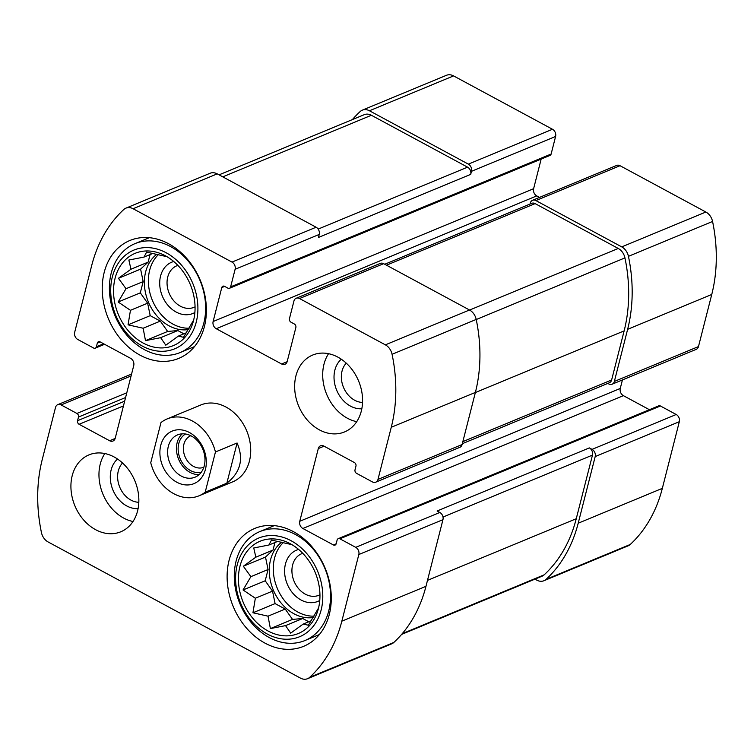 <?xml version="1.0" encoding="UTF-8"?>
<svg xmlns="http://www.w3.org/2000/svg" width="754" height="754" viewBox="0 0 754 754"><rect width="100%" height="100%" fill="white"/><g stroke="black" fill="none" stroke-linecap="round" stroke-linejoin="round"><path stroke-width="1.13" d="M314.032 616.15A41.611 32.479 67.5 0 1 277.284 588.309A41.611 32.479 67.5 0 1 283.325 542.55M281.751 542.145A41.611 32.479 -112.5 0 0 269.97 578.591A41.611 32.479 -112.5 0 0 293.966 613.775A41.611 32.479 -112.5 0 0 313.249 617.517M189.141 328.216A41.611 32.479 67.5 0 1 152.393 300.375A41.611 32.479 67.5 0 1 158.434 254.607M156.86 254.211A41.611 32.479 -112.5 0 0 145.079 290.648A41.611 32.479 -112.5 0 0 169.075 325.841A41.611 32.479 -112.5 0 0 188.368 329.573M362.551 402.438A22.488 17.549 67.5 0 1 343.485 387.33A22.488 17.549 67.5 0 1 346.274 363.164M138.821 502.287A22.488 17.549 67.5 0 1 119.754 487.169A22.488 17.549 67.5 0 1 122.544 463.003M539.525 197.407L536.735 195.899A5.551 4.326 -112.5 0 1 533.615 188.698L213.118 321.524L221.77 287.594A2.771 2.168 -112.5 0 1 222.882 286.209A2.771 2.168 -112.5 0 1 224.569 286.35L227.831 288.113A2.771 2.168 -112.5 0 0 229.518 288.254L550.015 155.418A2.771 2.168 -112.5 0 0 551.127 154.033L555.604 136.465L471.476 171.328A5.551 4.326 -112.5 0 0 468.357 164.136L369.441 110.763A11.791 9.199 -112.5 0 0 362.297 110.169A11.791 9.199 -112.5 0 0 360.129 111.573A147.039 114.759 -112.5 0 0 352.382 119.594M555.604 136.465A5.551 4.326 -112.5 0 0 552.484 129.264L453.569 75.9A11.791 9.199 -112.5 0 0 446.434 75.306L362.297 110.169M124.664 401.166L77.549 420.694L78.473 417.056A2.771 2.168 -112.5 0 0 76.917 413.456L61.121 404.936A5.551 4.326 -112.5 0 0 57.756 404.653A5.551 4.326 -112.5 0 0 55.523 407.424L42.243 459.535A147.039 114.759 -112.5 0 0 41.432 532.531A11.791 9.199 -112.5 0 0 48.133 541.975L300.431 678.1A11.791 9.199 -112.5 0 0 307.566 678.694A11.791 9.199 -112.5 0 0 309.743 677.299A147.039 114.759 -112.5 0 0 341.835 621.183L358.829 554.529A5.551 4.326 -112.5 0 0 355.709 547.338L339.913 538.808A2.771 2.168 -112.5 0 0 338.226 538.676L658.723 405.841A2.771 2.168 -112.5 0 1 660.41 405.982L676.206 414.502A5.551 4.326 -112.5 0 1 679.326 421.703L662.332 488.356A147.039 114.759 -112.5 0 1 630.24 544.473A11.791 9.199 -112.5 0 1 628.063 545.868L543.936 580.731A11.791 9.199 -112.5 0 1 536.791 580.146L534.954 579.147M543.936 580.731A11.791 9.199 -112.5 0 0 546.103 579.336A147.039 114.759 -112.5 0 0 578.205 523.219L595.198 456.575A5.551 4.326 -112.5 0 0 592.069 449.375L589.345 447.904L437.113 510.995L439.836 512.466L355.709 547.338M607.781 383.409L608.751 383.937A5.551 4.326 -112.5 0 0 612.116 384.21A5.551 4.326 -112.5 0 0 614.35 381.439L627.63 329.328A147.039 114.759 -112.5 0 0 628.44 256.332A11.791 9.199 -112.5 0 0 621.739 246.888L535.896 200.573A5.551 4.326 -112.5 0 0 532.541 200.3A5.551 4.326 -112.5 0 0 530.307 203.071L530.062 204.032M612.116 384.21L696.244 349.347A5.551 4.326 -112.5 0 0 698.477 346.576L711.757 294.465A147.039 114.759 -112.5 0 0 712.568 221.469A11.791 9.199 -112.5 0 0 705.867 212.025L620.033 165.71A5.551 4.326 -112.5 0 0 616.668 165.428L532.541 200.3M471.476 171.328L470.703 174.363L318.471 237.453L319.244 234.428A5.551 4.326 -112.5 0 0 316.114 227.227L231.987 262.09L133.072 208.726A11.791 9.199 -112.5 0 0 125.937 208.132A11.791 9.199 -112.5 0 0 123.76 209.527A147.039 114.759 -112.5 0 0 91.668 265.644L74.674 332.297A5.551 4.326 -112.5 0 0 77.794 339.498L93.59 348.018A2.771 2.168 -112.5 0 0 95.277 348.159A2.771 2.168 -112.5 0 0 96.389 346.765L97.313 343.136A2.771 2.168 -112.5 0 1 98.435 341.751A2.771 2.168 -112.5 0 1 100.112 341.882L130.621 358.348A5.551 4.326 -112.5 0 1 133.741 365.539L115.211 438.253A5.551 4.326 -112.5 0 1 112.977 441.024A5.551 4.326 -112.5 0 1 109.613 440.751L79.113 424.285A2.771 2.168 -112.5 0 1 77.549 420.694M229.518 288.254A2.771 2.168 -112.5 0 0 230.63 286.869L235.107 269.291A5.551 4.326 -112.5 0 0 231.987 262.09M125.937 208.132L210.064 173.269A11.791 9.199 -112.5 0 1 217.209 173.854L316.114 227.227M307.566 678.694L391.703 643.831A11.791 9.199 -112.5 0 0 393.871 642.427A147.039 114.759 -112.5 0 0 425.972 586.32L341.835 621.183M439.836 512.466A5.551 4.326 -112.5 0 1 442.956 519.666L425.972 586.32M338.226 538.676A2.771 2.168 -112.5 0 0 337.113 540.062L336.19 543.7A2.771 2.168 -112.5 0 1 335.068 545.085A2.771 2.168 -112.5 0 1 333.391 544.944L302.882 528.488A5.551 4.326 -112.5 0 1 299.762 521.287L318.292 448.573A5.551 4.326 -112.5 0 1 320.525 445.803A5.551 4.326 -112.5 0 1 323.89 446.085L354.389 462.541A2.771 2.168 -112.5 0 1 355.954 466.142L355.03 469.77A2.771 2.168 -112.5 0 0 356.585 473.371L372.382 481.9A5.551 4.326 -112.5 0 0 375.746 482.174A5.551 4.326 -112.5 0 0 377.98 479.403L391.26 427.292A147.039 114.759 -112.5 0 0 392.071 354.295A11.791 9.199 -112.5 0 0 385.369 344.851L299.536 298.537A5.551 4.326 -112.5 0 0 296.171 298.264A5.551 4.326 -112.5 0 0 293.937 301.034L289.461 318.603A2.771 2.168 -112.5 0 0 291.025 322.203L294.286 323.966A2.771 2.168 -112.5 0 1 295.851 327.566L287.199 361.496A5.551 4.326 -112.5 0 1 284.965 364.276A5.551 4.326 -112.5 0 1 281.61 363.993L216.247 328.725A5.551 4.326 -112.5 0 1 213.118 321.524M649.411 409.705L623.379 395.652L302.882 528.488M622.427 379.941L620.259 388.461A5.551 4.326 -112.5 0 0 623.379 395.652M375.746 482.174L459.874 447.311A5.551 4.326 -112.5 0 0 462.108 444.53L377.98 479.403M296.171 298.264L380.308 263.391A5.551 4.326 -112.5 0 1 383.663 263.674L469.506 309.988A11.791 9.199 -112.5 0 1 476.208 319.432A147.039 114.759 -112.5 0 1 475.388 392.429L462.108 444.53M533.615 188.698L541.165 159.085M319.347 429.846A41.611 32.479 -112.5 0 0 344.55 431.938A41.611 32.479 -112.5 0 0 361.298 411.128A41.611 32.479 -112.5 0 0 349.969 366.972A41.611 32.479 -112.5 0 0 312.684 355.049A41.611 32.479 -112.5 0 0 294.833 390.695A41.611 32.479 -112.5 0 0 319.347 429.846M95.617 529.685A41.611 32.479 -112.5 0 0 120.819 531.777A41.611 32.479 -112.5 0 0 138.67 496.141A41.611 32.479 -112.5 0 0 114.156 456.981A41.611 32.479 -112.5 0 0 88.953 454.888A41.611 32.479 -112.5 0 0 71.102 490.534A41.611 32.479 -112.5 0 0 95.617 529.685M168.519 243.702A63.807 49.802 67.5 0 1 206.106 303.739A63.807 49.802 67.5 0 1 178.736 358.395A63.807 49.802 67.5 0 1 108.303 318.508A63.807 49.802 67.5 0 1 129.877 240.498A63.807 49.802 67.5 0 1 168.519 243.702M293.41 531.645A63.807 49.802 67.5 0 1 330.997 591.683A63.807 49.802 67.5 0 1 303.626 646.329A63.807 49.802 67.5 0 1 233.193 606.452A63.807 49.802 67.5 0 1 254.767 528.431A63.807 49.802 67.5 0 1 293.41 531.645M215.456 451.957L205.211 492.155A41.611 32.479 67.5 0 1 199.037 495.802L232.684 481.863A41.611 32.479 -112.5 0 0 250.535 446.217A41.611 32.479 -112.5 0 0 226.021 407.056A41.611 32.479 -112.5 0 0 200.818 404.973L167.162 418.913A41.611 32.479 67.5 0 1 215.456 451.957L237.095 442.994L226.85 483.182C240.517 472.409 243.938 459.007 237.095 442.994M470.703 174.363A5.551 4.326 -112.5 0 0 467.584 167.162L371.392 115.268A11.791 9.199 -112.5 0 0 364.248 114.674L219.046 174.853M462.325 443.691L609.392 382.749A5.551 4.326 -112.5 0 0 611.626 379.969L624.133 330.893A147.039 114.759 -112.5 0 0 624.943 257.896A11.791 9.199 -112.5 0 0 618.242 248.452L535.123 203.608A5.551 4.326 -112.5 0 0 531.768 203.326L384.747 264.258M401.618 634.406L541.985 576.235A11.791 9.199 -112.5 0 0 544.152 574.84A147.039 114.759 -112.5 0 0 576.254 518.724L592.474 455.105A5.551 4.326 -112.5 0 0 589.345 447.904M290.318 543.757A49.943 38.972 67.5 0 1 291.883 544.642A49.943 38.972 67.5 0 1 318.395 608.619A49.943 38.972 67.5 0 1 268.038 630.985A49.943 38.972 67.5 0 1 239.979 566.197A49.943 38.972 67.5 0 1 290.318 543.757M291.091 540.731A53.402 41.677 67.5 0 1 309.574 630.306A53.402 41.677 67.5 0 1 236.926 591.117A53.402 41.677 67.5 0 1 291.091 540.731M291.779 544.624L271.478 540.071L268.914 545.019L253.749 547.979L255.851 557.168L243.344 566.245L250.884 576.65L243.052 589.958L255.342 598.242L252.948 612.776L268.028 616.169L270.384 628.582L285.549 625.622L290.686 633.143L303.193 624.067L308.414 625.226L318.442 608.148M319.771 600.457A27.747 21.649 67.5 0 1 287.236 584.048A27.747 21.649 67.5 0 1 298.622 549.44M319.95 594.783A22.488 17.549 67.5 0 1 318.885 595.274A22.488 17.549 67.5 0 1 294.06 581.221A22.488 17.549 67.5 0 1 301.666 553.728A22.488 17.549 67.5 0 1 302.769 553.323M295.53 534.558A58.953 46.013 67.5 0 1 330.261 590.024A58.953 46.013 67.5 0 1 304.974 640.523A58.953 46.013 67.5 0 1 239.895 603.671A58.953 46.013 67.5 0 1 259.828 531.589A58.953 46.013 67.5 0 1 295.53 534.558M165.428 255.823A49.943 38.972 67.5 0 1 167.002 256.709A49.943 38.972 67.5 0 1 193.505 320.676A49.943 38.972 67.5 0 1 143.147 343.051A49.943 38.972 67.5 0 1 115.089 278.264A49.943 38.972 67.5 0 1 165.428 255.823M166.2 252.788A53.402 41.677 67.5 0 1 184.683 342.373A53.402 41.677 67.5 0 1 112.035 303.174A53.402 41.677 67.5 0 1 166.2 252.788M166.898 256.68L146.587 252.128L144.023 257.076L128.859 260.036L130.96 269.225L118.453 278.301L126.003 288.707L118.161 302.015L130.451 310.309L128.057 324.833L143.137 328.235L145.494 340.638L160.659 337.679L165.795 345.2L178.312 336.124L183.524 337.283L193.552 320.205M194.881 312.514A27.747 21.649 67.5 0 1 162.346 296.115A27.747 21.649 67.5 0 1 173.74 261.506M195.06 306.84A22.488 17.549 67.5 0 1 193.995 307.34A22.488 17.549 67.5 0 1 169.179 293.278A22.488 17.549 67.5 0 1 176.775 265.794A22.488 17.549 67.5 0 1 177.887 265.389M170.64 246.615A58.953 46.013 67.5 0 1 205.371 302.09A58.953 46.013 67.5 0 1 180.083 352.58A58.953 46.013 67.5 0 1 115.004 315.728A58.953 46.013 67.5 0 1 134.938 243.655A58.953 46.013 67.5 0 1 170.64 246.615M132.996 521.514A41.611 32.479 67.5 0 1 102.921 494.143A41.611 32.479 67.5 0 1 104.825 453.531M138.095 508.611A27.747 21.649 67.5 0 1 112.93 490.006A27.747 21.649 67.5 0 1 117.549 459.045M356.727 421.674A41.611 32.479 67.5 0 1 326.661 394.304A41.611 32.479 67.5 0 1 328.555 353.692M361.826 408.772A27.747 21.649 67.5 0 1 336.661 390.157A27.747 21.649 67.5 0 1 341.289 359.206M153.043 253.335L144.023 257.076M150.065 254.579L148.142 262.109L130.96 269.225M148.142 262.109L140.602 269.121L118.453 278.301M140.602 269.121L143.175 281.591L126.003 288.707M143.175 281.591L140.31 292.835L118.161 302.015M140.31 292.835L147.633 303.183L130.451 310.309M147.633 303.183L150.206 315.653L128.057 324.833M150.206 315.653L160.319 321.11L143.137 328.235M160.319 321.11L167.642 331.458L145.494 340.638M167.642 331.458L177.831 330.563L160.659 337.679M177.831 330.563L183.872 333.815M186.464 332.74L178.312 336.124M277.934 541.278L268.914 545.019M274.956 542.512L273.033 550.043L255.851 557.168M273.033 550.043L265.493 557.065L243.344 566.245M265.493 557.065L268.066 569.534L250.884 576.65M268.066 569.534L265.201 580.778L243.052 589.958M265.201 580.778L272.524 591.127L255.342 598.242M272.524 591.127L275.097 603.596L252.948 612.776M275.097 603.596L285.21 609.053L268.028 616.169M285.21 609.053L292.533 619.402L270.384 628.582M292.533 619.402L302.722 618.506L285.549 625.622M302.722 618.506L308.763 621.758M311.355 620.683L303.193 624.067M199.037 495.802A41.611 32.479 67.5 0 1 173.835 493.719A41.611 32.479 67.5 0 1 150.743 462.758L160.988 422.57A41.611 32.479 67.5 0 1 167.162 418.913M205.211 492.155L226.85 483.182M160.762 445.312A28.435 22.196 67.5 0 1 199.753 441.872A28.435 22.196 67.5 0 1 188.783 484.897A28.435 22.196 67.5 0 1 160.762 445.312M168.331 446.33A22.884 17.86 67.5 0 1 177.539 434.888A22.884 17.86 67.5 0 1 202.807 449.196A22.884 17.86 67.5 0 1 195.069 477.178A22.884 17.86 67.5 0 1 174.56 470.619A22.884 17.86 67.5 0 1 168.331 446.33M199.16 474.586A22.884 17.86 67.5 0 1 177.143 442.683A22.884 17.86 67.5 0 1 182.27 433.833M201.309 472.192A20.81 16.239 67.5 0 1 183.703 464.737A20.81 16.239 67.5 0 1 178.773 443.559A20.81 16.239 67.5 0 1 185.475 434.002M203.844 467.226A17.059 13.308 67.5 0 1 203.816 467.235A17.059 13.308 67.5 0 1 188.538 462.353A17.059 13.308 67.5 0 1 183.891 444.257A17.059 13.308 67.5 0 1 190.753 435.727A17.059 13.308 67.5 0 1 190.781 435.718M552.484 129.264L468.357 164.136M453.569 75.9L369.441 110.763M630.24 544.473L546.103 579.336M662.332 488.356L578.205 523.219M679.326 421.703L595.198 456.575M676.206 414.502L592.069 449.375M698.477 346.576L614.35 381.439M711.757 294.465L627.63 329.328M712.568 221.469L628.44 256.332M705.867 212.025L621.739 246.888M620.033 165.71L535.896 200.573M319.244 234.428L235.107 269.291M217.209 173.854L133.072 208.726M103.618 343.777L96.389 346.765M100.207 341.939L97.313 343.136M115.155 438.451L109.613 440.751M123.449 405.916L79.113 424.285M125.588 397.528L78.473 417.056M126.795 392.777L76.917 413.456M131.092 375.935L61.121 404.936M393.871 642.427L309.743 677.299M442.956 519.666L358.829 554.529M660.41 405.982L339.913 538.808M336.161 543.794L333.391 544.944M620.259 388.461L299.762 521.287M324.079 446.179L318.292 448.573M475.388 392.429L391.26 427.292M476.208 319.432L392.071 354.295M469.506 309.988L385.369 344.851M383.663 263.674L299.536 298.537M287.151 361.703L281.61 363.993M536.735 195.899L216.247 328.725M224.664 286.397L221.77 287.594M551.127 154.033L230.63 286.869M467.584 167.162L318.16 229.093M371.392 115.268L222.769 176.86M611.626 379.969L462.852 441.627M624.133 330.893L475.359 392.551M624.943 257.896L476.226 319.536M618.242 248.452L469.619 310.045M535.123 203.608L386.5 265.201M592.474 455.105L443.013 517.046M576.254 518.724L427.48 580.382M544.152 574.84L402.278 633.643M104.589 344.295L95.277 348.159M131.573 374.059L57.756 404.653M304.974 640.523L319.366 634.557M259.828 531.589L274.23 525.623M180.083 352.58L194.485 346.614M134.938 243.655L149.339 237.689"/></g></svg>
